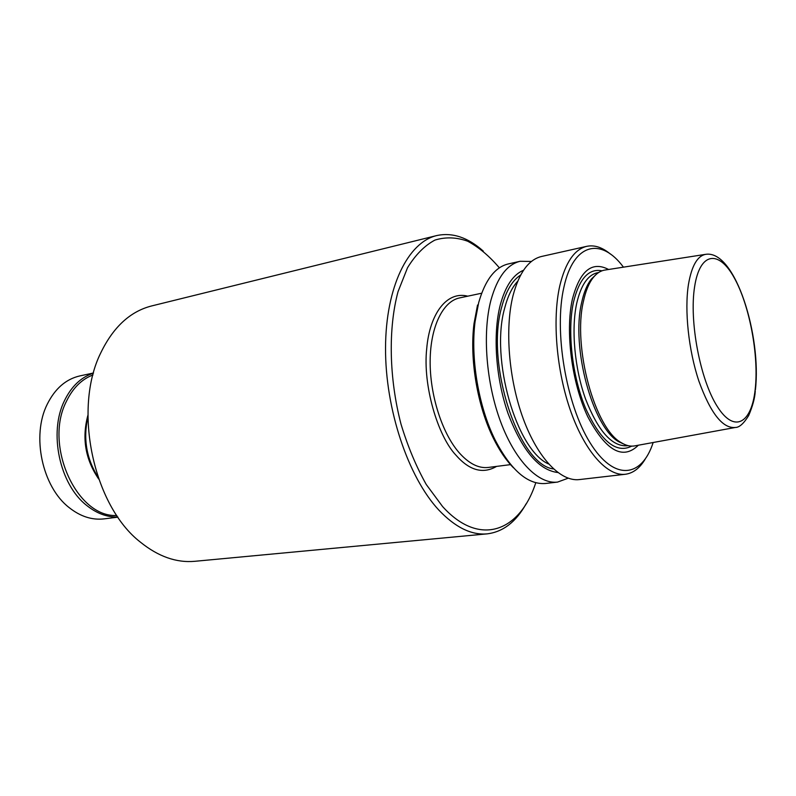<?xml version="1.0" encoding="UTF-8"?>
<svg xmlns="http://www.w3.org/2000/svg" width="796" height="796" viewBox="0 0 796 796"><rect width="100%" height="100%" fill="white"/><g stroke="black" fill="none" stroke-linecap="round" stroke-linejoin="round"><path stroke-width="1.19" d="M496.605 466.386C482.933 474.297 469.351 470.526 455.859 455.073C437.82 436.049 422.616 385.354 426.726 348.558C429.581 314.35 446.516 290.63 467.769 296.182M705.296 254.392L605.368 269.983C600.91 270.54 596.871 273.068 593.259 277.555C588.95 283.018 585.677 290.928 583.448 301.266C572.443 346.698 594.861 428.716 621.228 442.636C626.114 445.69 630.76 446.745 635.158 445.8L734.638 427.601M596.124 274.471L591.388 279.058C587.12 284.461 583.886 292.261 581.677 302.46C570.792 347.265 592.891 428.079 618.97 441.84L624.95 444.606M608.582 269.476C591.886 260.79 579.806 270.759 572.344 299.395C565.16 331.624 571.827 383.005 587.707 416.597C605.905 450.924 622.79 460.466 638.362 445.223M623.447 267.157C601.288 237.128 573.528 242.7 563.936 287.087C553.717 330.828 566.046 404.368 590.025 442.685C613.875 481.49 641.795 478.018 653.158 442.506M610.472 254.113C602.373 247.347 594.463 244.76 586.742 246.332C574.453 249.307 565.478 262.431 559.817 285.684C552.076 319.495 556.513 371.493 570.961 411.92C585.408 452.417 607.627 476.486 625.357 474.267C633.168 473.212 639.785 468.157 645.208 459.103M586.742 246.332L541.549 256.471C528.703 259.576 519.211 272.56 513.072 295.435C504.654 328.668 508.724 379.513 523.33 418.965C537.917 458.476 560.802 481.879 579.349 479.58L625.357 474.267M523.559 270.222C513.112 274.6 505.331 286.222 500.236 305.097C492.674 334.449 495.749 378.488 508.147 413.751C522.305 450.616 538.872 470.207 557.837 472.525M531.459 261.456L520.156 261.277C507.062 264.431 497.331 277.356 490.973 300.042C482.257 333.007 486.157 383.304 500.813 422.288C515.48 461.332 538.653 484.436 557.568 482.087L568.175 478.197M520.156 261.277L508.236 263.954C495.012 267.138 485.162 280.023 478.685 302.609L475.063 321.703C470.376 358.329 478.595 406.846 495.092 439.889C510.962 470.317 527.748 484.844 545.439 483.49L557.568 482.087M477.54 305.017L474.018 323.594C469.451 359.215 477.431 406.318 493.48 438.447C499.54 450.695 506.216 460.486 513.49 467.799M526.116 503.818C516.087 521.858 503.122 531.877 487.212 533.857C471.341 535.3 455.153 527.32 438.676 509.908C408.119 477.063 385.244 409.094 385.533 347.981C385.732 286.769 408.089 242.223 436.686 235.576C452.357 232.203 467.889 237.387 483.301 251.118M436.686 235.576L151.608 305.953C130.226 311.405 113.281 327.047 100.764 352.877C72.725 409.104 93.281 505.788 140.474 542.195C158.344 556.593 176.483 562.971 194.871 561.299L487.212 533.857M535.778 482.734C520.037 531.539 479.58 547.628 442.556 506.505L426.248 484.475C416.238 466.655 407.821 446.546 401.015 424.159C389.035 378.209 388.12 328.37 398.05 291.615L407.552 267.685C415.512 254.77 424.626 245.566 434.905 240.094C445.571 236.82 456.496 237.198 467.67 241.218C478.754 247.158 489.321 256.033 499.371 267.844M87.898 417.114C83.023 438.586 86.416 458.655 98.097 477.321M87.898 415.293C81.729 438.198 85.331 459.451 98.704 479.043M116.783 515.47C76.884 517.828 43.631 445.233 66.386 401.413C72.824 388.06 81.689 379.244 92.983 374.946M93.45 373.155C81.102 377.165 71.421 386.358 64.426 400.756C48.546 432.556 59.571 484.346 86.515 505.301C96.545 513.39 106.982 517.291 117.828 517.002M93.5 372.986L79.869 375.911C65.959 379.105 55.093 388.538 47.263 404.209C31.273 435.73 42.208 486.933 69.182 507.629C80.436 516.524 92.077 520.266 104.097 518.873L117.927 517.151M481.67 293.217L459.521 297.933C443.014 301.306 430.507 326.45 430.148 360.498C429.76 394.508 441.889 432.765 458.884 452.407C468.735 463.551 478.515 468.565 488.237 467.451L510.704 464.605M755.404 389.851C761.613 336.608 735.613 250.342 706.052 254.282C697.555 255.566 691.684 265.625 688.45 284.451C684.341 310.48 688.58 350.359 698.898 381.145C710.579 413.303 722.748 428.745 735.395 427.472C739.385 427.462 743.812 423.492 748.688 415.542C752.698 406.089 754.897 397.93 755.265 391.065M694.619 286.679C689.047 321.266 700.191 379.891 717.305 406.517C734.34 433.671 751.583 423.442 755.195 389.363C759.036 355.613 749.633 305.365 734.23 277.804C718.917 249.795 699.943 251.685 694.619 286.679M598.672 272.491L597.308 272.779C587.766 275.028 580.891 285.257 576.682 303.445C571.07 329.325 574.612 368.458 585.508 398.876C597.935 430.666 611.636 446.307 626.631 445.81L628.004 445.631M601.985 270.809C588.751 268.222 579.249 278.67 573.478 302.152C567.11 331.066 572.135 376.08 585.508 408.119C600.801 441.292 616.194 453.969 631.686 446.138M517.689 281.286C512.067 287.346 507.729 296.281 504.684 308.092C490.047 358.897 516.564 450.407 548.643 464.008M520.664 275.028C512.246 280.441 505.928 291.127 501.699 307.077C485.142 363.603 518.863 465.192 553.518 468.944M618.97 441.84L621.228 442.636M493.48 438.447L495.092 439.889M474.018 323.594L475.063 321.703M591.388 279.058L593.259 277.555"/></g></svg>
